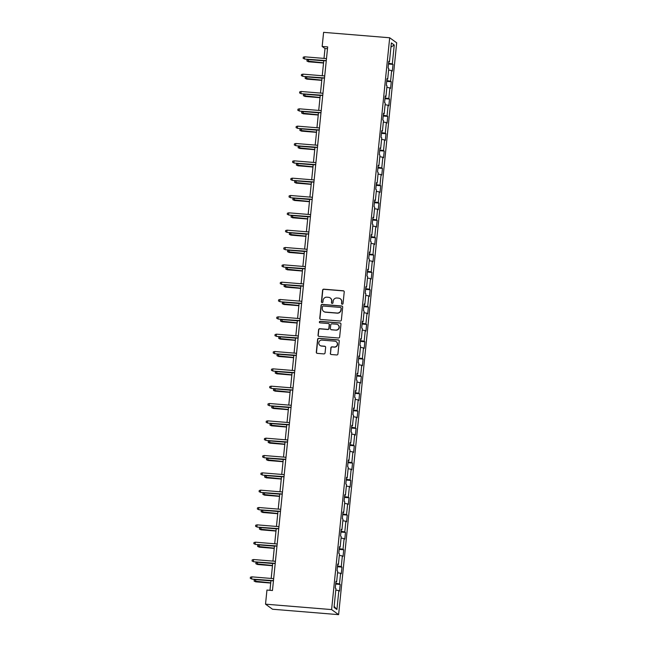 <?xml version="1.0" encoding="UTF-8"?>
<svg xmlns="http://www.w3.org/2000/svg" width="647" height="647" viewBox="0 0 647 647"><rect width="100%" height="100%" fill="white"/><g stroke="black" fill="none" stroke-linecap="round" stroke-linejoin="round"><path stroke-width="0.97" d="M342.214 304.244A0.768 0.752 -54.2 0 0 343.047 303.54L344.228 291.951A1.1 1.076 -54.2 0 0 343.258 290.77L323.799 289.177A1.1 1.076 -54.2 0 0 322.602 290.18L321.43 301.769A0.768 0.752 -54.2 0 0 322.109 302.594A0.768 0.752 -54.2 0 0 322.942 301.89L323.096 300.394A3.526 3.453 -54.2 0 1 326.905 297.183L328.53 297.321A3.526 3.453 -54.2 0 1 331.636 301.09L331.482 302.594A0.768 0.752 -54.2 0 0 332.162 303.419A0.768 0.752 -54.2 0 0 332.995 302.715L333.148 301.219A3.526 3.453 -54.2 0 1 336.966 298.008L338.583 298.146A3.526 3.453 -54.2 0 1 341.689 301.914L341.535 303.419A0.768 0.752 -54.2 0 0 342.214 304.244M330.31 353.335A1.1 1.076 -54.2 0 0 331.28 354.516L336.739 354.96A1.1 1.076 -54.2 0 0 337.928 353.958L339.238 341.09A1.1 1.076 -54.2 0 0 338.268 339.91L318.809 338.316A1.1 1.076 -54.2 0 0 317.612 339.311L316.31 352.186A1.1 1.076 -54.2 0 0 317.281 353.367L323.872 353.909A1.1 1.076 -54.2 0 0 325.061 352.906L325.627 347.399A1.1 1.076 -54.2 0 0 324.657 346.218L321.381 345.951A2.952 2.887 -54.2 0 1 318.971 342.028A2.952 2.887 -54.2 0 1 321.98 340.112L334.79 341.163A2.952 2.887 -54.2 0 1 337.2 345.077A2.952 2.887 -54.2 0 1 334.192 347.002L332.057 346.824A1.1 1.076 -54.2 0 0 330.868 347.827L330.496 353.472A1.1 1.076 -54.2 0 0 330.843 354.378M389.688 37.769L323.605 32.35L322.166 46.463L327.673 46.916L272.46 590.509L266.952 590.056L265.521 604.169L331.604 609.587L389.688 37.769L396.692 42.831L338.607 614.65L331.604 609.587M340.185 321.041A1.1 1.076 -54.2 0 0 341.373 320.039L342.684 307.171A1.1 1.076 -54.2 0 0 341.713 305.991L322.255 304.389A1.1 1.076 -54.2 0 0 321.058 305.392L319.755 318.267A1.1 1.076 -54.2 0 0 320.726 319.44L340.185 321.041M340.961 324.131L339.651 336.998A1.1 1.076 -54.2 0 1 338.462 338.001L319.003 336.4A1.1 1.076 -54.2 0 1 318.033 335.227L318.591 329.719A1.1 1.076 -54.2 0 1 319.78 328.716L327.673 329.363A1.1 1.076 -54.2 0 0 328.862 328.361L329.234 324.705A1.1 1.076 -54.2 0 0 328.264 323.524L320.047 322.853A0.768 0.752 -54.2 0 1 319.416 321.826A0.768 0.752 -54.2 0 1 320.208 321.324L339.99 322.95A1.1 1.076 -54.2 0 1 340.961 324.131M340.201 584.435L339.513 583.934L340.597 573.266L341.284 573.768L341.964 567.104L341.268 566.602L342.352 555.935L343.047 556.436L343.727 549.764L343.031 549.263L344.115 538.595L344.811 539.097L345.482 532.432L344.794 531.931L345.878 521.264L346.566 521.765L347.245 515.093L346.557 514.6L347.641 503.932L348.329 504.425L349.008 497.761L348.312 497.26L349.396 486.593L350.092 487.094L350.763 480.43L350.076 479.928L351.159 469.261L351.847 469.762L352.526 463.09L351.839 462.597L352.922 451.929L353.61 452.423L354.289 445.759L353.594 445.257L354.677 434.59L355.373 435.091L356.052 428.427L355.357 427.926L356.44 417.258L357.136 417.76L357.807 411.088L357.12 410.586L358.203 399.919L358.891 400.42L359.57 393.756L358.883 393.255L359.967 382.587L360.654 383.089L361.333 376.417L360.638 375.923L361.722 365.256L362.417 365.749L363.088 359.085L362.401 358.584L363.485 347.916L364.172 348.418L364.851 341.753L364.164 341.252L365.248 330.585L365.935 331.086L366.614 324.414L365.919 323.921L367.003 313.253L367.698 313.746L368.378 307.082L367.682 306.581L368.766 295.914L369.461 296.415L370.133 289.751L369.445 289.249L370.529 278.582L371.216 279.083L371.896 272.411L371.208 271.91L372.292 261.242L372.979 261.744L373.659 255.08L372.963 254.578L374.047 243.911L374.742 244.412L375.414 237.74L374.726 237.247L375.81 226.579L376.497 227.073L377.177 220.409L376.489 219.907L377.573 209.24L378.26 209.741L378.94 203.077L378.244 202.576L379.328 191.908L380.024 192.41L380.703 185.738L380.007 185.244L381.091 174.577L381.787 175.07L382.458 168.406L381.77 167.905L382.854 157.237L383.542 157.739L384.221 151.075L383.534 150.573L384.617 139.906L385.305 140.407L385.984 133.735L385.288 133.233L386.372 122.566L387.068 123.067L387.747 116.403L387.052 115.902L388.135 105.235L388.823 105.736L389.502 99.064L388.815 98.57L389.898 87.903L390.586 88.396L391.265 81.732L390.578 81.231L391.653 70.563L392.349 71.065L393.028 64.401L392.333 63.899L394.249 45.007L391.378 42.928L389.454 61.821L388.766 61.319L388.087 67.992L388.782 68.485L387.699 79.152L387.003 78.659L386.332 85.323L387.019 85.825L385.935 96.492L385.248 95.991L384.569 102.655L385.256 103.156L384.172 113.823L383.485 113.322L382.806 119.994L383.501 120.488L382.417 131.155L381.722 130.662L381.043 137.326L381.738 137.827L380.654 148.495L379.959 147.993L379.288 154.657L379.975 155.159L378.891 165.826L378.204 165.325L377.524 171.997L378.212 172.498L377.128 183.166L376.441 182.664L375.761 189.328L376.457 189.83L375.373 200.497L374.678 199.996L374.006 206.668L374.694 207.161L373.61 217.829L372.923 217.335L372.243 223.999L372.931 224.501L371.847 235.168L371.16 234.667L370.48 241.331L371.176 241.832L370.092 252.5L369.397 251.998L368.717 258.671L369.413 259.164L368.329 269.831L367.633 269.338L366.962 276.002L367.65 276.504L366.566 287.171L365.878 286.67L365.199 293.334L365.887 293.835L364.803 304.502L364.115 304.001L363.436 310.673L364.132 311.175L363.048 321.842L362.352 321.341L361.681 328.005L362.369 328.506L361.285 339.174L360.597 338.672L359.918 345.344L360.605 345.838L359.522 356.505L358.834 356.012L358.155 362.676L358.85 363.177L357.767 373.845L357.071 373.343L356.392 380.007L357.087 380.509L356.004 391.176L355.308 390.675L354.637 397.347L355.324 397.84L354.241 408.508L353.553 408.014L352.874 414.678L353.561 415.18L352.478 425.847L351.79 425.346L351.111 432.01L351.806 432.511L350.723 443.179L350.027 442.677L349.356 449.35L350.043 449.851L348.959 460.518L348.272 460.017L347.593 466.681L348.28 467.183L347.196 477.85L346.509 477.349L345.83 484.021L346.525 484.514L345.441 495.181L344.746 494.688L344.067 501.352L344.762 501.854L343.678 512.521L342.983 512.02L342.312 518.684L342.999 519.185L341.915 529.853L341.228 529.351L340.548 536.023L341.236 536.517L340.152 547.184L339.465 546.691L338.785 553.355L339.481 553.856L338.397 564.524L337.702 564.022L337.03 570.686L337.718 571.188L336.634 581.855L335.947 581.354L335.267 588.026L335.955 588.519L334.038 607.412L336.917 609.49L338.834 590.606L339.521 591.099L340.201 584.435L335.672 584.063M335.744 583.27L339.513 583.934M337.564 572.732L340.597 573.266M336.634 581.855L335.89 581.896M337.508 565.939L341.268 566.602M339.319 555.401L342.352 555.935M338.397 564.524L337.653 564.556M339.271 548.607L343.031 549.263M341.082 538.061L344.115 538.595M340.152 547.184L339.408 547.225M341.034 531.268L344.794 531.931M342.845 520.73L345.878 521.264M341.915 529.853L341.171 529.893M342.789 513.936L346.557 514.6M344.6 503.398L347.641 503.932M343.678 512.521L342.934 512.553M344.552 496.597L348.312 497.26M346.363 486.059L349.396 486.593M345.441 495.181L344.689 495.222M346.315 479.265L350.076 479.928M348.126 468.727L351.159 469.261M347.196 477.85L346.452 477.89M348.078 461.934L351.839 462.597M349.89 451.396L352.922 451.929M348.959 460.518L348.215 460.551M349.833 444.594L353.594 445.257M351.644 434.056L354.677 434.59M350.723 443.179L349.978 443.219M351.596 427.263L355.357 427.926M353.408 416.725L356.44 417.258M352.478 425.847L351.733 425.88M353.359 409.931L357.12 410.586M355.171 399.385L358.203 399.919M354.241 408.508L353.497 408.548M355.114 392.592L358.883 393.255M356.926 382.053L359.967 382.587M356.004 391.176L355.26 391.217M356.877 375.26L360.638 375.923M358.689 364.722L361.722 365.256M357.767 373.845L357.015 373.877M358.64 357.92L362.401 358.584M360.452 347.382L363.485 347.916M359.522 356.505L358.778 356.546M360.403 340.589L364.164 341.252M362.215 330.051L365.248 330.585M361.285 339.174L360.541 339.214M362.158 323.257L365.919 323.921M363.97 312.719L367.003 313.253M363.048 321.842L362.304 321.874M363.921 305.918L367.682 306.581M365.733 295.38L368.766 295.914M364.803 304.502L364.059 304.543M365.684 288.586L369.445 289.249M367.496 278.048L370.529 278.582M366.566 287.171L365.822 287.203M367.439 271.255L371.208 271.91M369.251 260.709L372.292 261.242M368.329 269.831L367.585 269.872M369.202 253.915L372.963 254.578M371.014 243.377L374.047 243.911M370.092 252.5L369.34 252.54M370.966 236.584L374.726 237.247M372.777 226.046L375.81 226.579M371.847 235.168L371.103 235.201M372.729 219.244L376.489 219.907M374.54 208.706L377.573 209.24M373.61 217.829L372.866 217.869M374.484 201.913L378.244 202.576M376.295 191.375L379.328 191.908M375.373 200.497L374.629 200.538M376.247 184.581L380.007 185.244M378.058 174.043L381.091 174.577M377.128 183.166L376.384 183.198M378.01 167.241L381.77 167.905M379.821 156.703L382.854 157.237M378.891 165.826L378.147 165.867M379.765 149.91L383.534 150.573M381.576 139.372L384.617 139.906M380.654 148.495L379.91 148.527M381.528 132.578L385.288 133.233M383.339 122.032L386.372 122.566M382.417 131.155L381.665 131.195M383.291 115.239L387.052 115.902M385.102 104.701L388.135 105.235M384.172 113.823L383.428 113.864M385.054 97.907L388.815 98.57M386.866 87.369L389.898 87.903M385.935 96.492L385.191 96.524M386.809 80.568L390.578 81.231M388.621 70.03L391.653 70.563M387.699 79.152L386.955 79.193M388.572 63.236L392.333 63.899M390.958 47.085L394.249 45.007M389.454 61.821L388.71 61.861M265.521 604.169L272.524 609.231L338.607 614.65M322.166 46.463L325.012 48.517L324.001 58.4M323.775 60.616L322.246 75.739M322.02 77.955L320.483 93.071M320.257 95.287L318.72 110.402M318.494 112.627L316.957 127.742M316.739 129.958L315.202 145.074M314.976 147.29L313.439 162.413M313.213 164.629L311.676 179.745M311.45 181.961L309.921 197.076M309.695 199.292L308.158 214.416M307.932 216.632L306.395 231.747M306.168 233.963L304.632 249.079M304.413 251.303L302.877 266.418M302.65 268.634L301.114 283.75M300.887 285.966L299.351 301.09M299.124 303.306L297.596 318.421M297.369 320.637L295.833 335.753M295.606 337.969L294.07 353.092M293.843 355.308L292.307 370.424M292.088 372.64L290.552 387.755M290.325 389.971L288.788 405.095M288.562 407.311L287.025 422.426M286.799 424.642L285.27 439.766M285.044 441.982L283.507 457.097M283.281 459.313L281.744 474.429M281.518 476.645L279.981 491.769M279.763 493.984L278.226 509.1M278 511.316L276.463 526.432M276.237 528.648L274.7 543.771M274.474 545.987L272.945 561.103M272.719 563.319L271.182 578.442M270.956 580.658L269.977 590.307M334.143 606.344L336.917 609.49M335.801 590.072L338.834 590.606M327.495 48.719L325.012 48.517M388.491 64.029L393.028 64.401M386.728 81.36L391.265 81.732M384.973 98.692L389.502 99.064M383.21 116.031L387.747 116.403M381.447 133.363L385.984 133.735M379.684 150.702L384.221 151.075M377.929 168.034L382.458 168.406M376.166 185.365L380.703 185.738M374.403 202.705L378.94 203.077M372.648 220.037L377.177 220.409M370.885 237.368L375.414 237.74M369.122 254.708L373.659 255.08M367.359 272.039L371.896 272.411M365.604 289.379L370.133 289.751M363.84 306.71L368.378 307.082M362.077 324.042L366.614 324.414M360.322 341.381L364.851 341.753M358.559 358.713L363.088 359.085M356.796 376.044L361.333 376.417M355.033 393.384L359.57 393.756M353.278 410.716L357.807 411.088M351.515 428.055L356.052 428.427M349.752 445.387L354.289 445.759M347.997 462.718L352.526 463.09M346.234 480.058L350.763 480.43M344.471 497.389L349.008 497.761M342.708 514.721L347.245 515.093M340.953 532.06L345.482 532.432M339.19 549.392L343.727 549.764M337.427 566.732L341.964 567.104M341.94 304.163A0.768 0.752 -54.2 0 1 341.729 303.556L341.875 302.052A3.526 3.453 -54.2 0 0 340.387 298.841M330.334 298.016A3.526 3.453 -54.2 0 1 331.822 301.227L331.668 302.731A0.768 0.752 -54.2 0 0 331.887 303.338M343.88 291.045A1.1 1.076 -54.2 0 0 343.444 290.907L323.985 289.314A1.1 1.076 -54.2 0 0 322.796 290.317L321.616 301.906A0.768 0.752 -54.2 0 0 321.834 302.513M342.336 306.257A1.1 1.076 -54.2 0 0 341.899 306.128L322.441 304.527A1.1 1.076 -54.2 0 0 321.252 305.53L319.942 318.397A1.1 1.076 -54.2 0 0 320.289 319.311M341.05 308.247A0.768 0.752 -54.2 0 0 340.371 307.414L323.29 306.015A0.768 0.752 -54.2 0 0 322.449 306.718L322.295 308.296A3.526 3.453 -54.2 0 0 325.392 312.072L337.071 313.035A3.526 3.453 -54.2 0 0 340.888 309.824L341.236 308.376A0.768 0.752 -54.2 0 0 340.832 307.632M323.783 311.506A3.526 3.453 -54.2 0 0 325.587 312.21L325.392 312.072M341.236 308.376L341.074 309.962A3.526 3.453 -54.2 0 1 337.265 313.164L325.587 312.21M328.894 323.799A1.1 1.076 -54.2 0 1 329.428 324.843L329.056 328.498A1.1 1.076 -54.2 0 1 327.859 329.501L319.974 328.854A1.1 1.076 -54.2 0 0 318.777 329.857L318.219 335.364A1.1 1.076 -54.2 0 0 318.567 336.27M340.613 323.217A1.1 1.076 -54.2 0 0 340.176 323.088L320.394 321.462A0.768 0.752 -54.2 0 0 319.772 322.772M335.866 330.035A2.952 2.887 -54.2 0 0 337.888 324.729A2.952 2.887 -54.2 0 0 336.456 324.196L331.943 323.832A1.1 1.076 -54.2 0 0 330.746 324.826L330.382 328.482A1.1 1.076 -54.2 0 0 331.345 329.663L336.052 330.172A2.952 2.887 -54.2 0 0 337.977 324.794M330.916 329.533A1.1 1.076 -54.2 0 0 331.539 329.8L331.345 329.663M336.052 330.172L331.539 329.8M336.311 341.762A2.952 2.887 -54.2 0 1 334.386 347.132L332.251 346.962A1.1 1.076 -54.2 0 0 331.054 347.965L330.496 353.472M320.047 345.49A2.952 2.887 -54.2 0 0 321.575 346.08L321.381 345.951M325.279 346.485A1.1 1.076 -54.2 0 0 324.843 346.355L321.575 346.08M338.891 340.176A1.1 1.076 -54.2 0 0 338.454 340.047L318.995 338.446A1.1 1.076 -54.2 0 0 317.806 339.449L316.496 352.324A1.1 1.076 -54.2 0 0 316.844 353.23M308.57 61.797L306.921 61.044L307.034 59.928L308.433 59.548L308.57 61.797L323.532 63.026M306.921 61.044L323.557 62.808M308.433 59.548L323.759 60.81M326.282 60.608L304.786 59.063L303.136 58.311L304.446 58.812L304.648 56.815L326.484 58.61M304.786 59.063L326.266 60.826M303.136 58.311L303.249 57.195L304.648 56.815M306.807 79.128L305.158 78.376L305.271 77.268L306.67 76.888L306.807 79.128L321.777 80.357M305.158 78.376L321.794 80.139M306.67 76.888L321.996 78.141M305.052 96.468L303.403 95.707L303.508 94.599L304.915 94.219L305.052 96.468L320.014 97.689M303.403 95.707L320.039 97.479M304.915 94.219L320.241 95.473M324.527 77.939L303.022 76.395L301.373 75.642L302.683 76.152L302.885 74.146L324.729 75.942M303.022 76.395L324.503 78.158M301.373 75.642L301.486 74.534L302.885 74.146M322.764 95.279L301.267 93.726L299.61 92.974L300.92 93.483L301.13 91.486L322.966 93.273M301.267 93.726L322.74 95.489M299.61 92.974L299.723 91.866L301.13 91.486M303.289 113.799L301.639 113.047L301.753 111.931L303.152 111.551L303.289 113.799L318.251 115.029M301.639 113.047L318.275 114.81M303.152 111.551L318.478 112.813M301.526 131.131L299.876 130.379L299.99 129.271L301.389 128.89L301.526 131.131L316.488 132.36M299.876 130.379L316.512 132.142M301.389 128.89L316.715 130.144M299.771 148.47L298.113 147.718L298.227 146.602L299.634 146.222L299.771 148.47L314.733 149.7M298.113 147.718L314.749 149.481M299.634 146.222L314.96 147.484M321.001 112.61L299.504 111.066L297.855 110.314L299.165 110.815L299.367 108.817L321.203 110.613M299.504 111.066L320.977 112.829M297.855 110.314L297.968 109.197L299.367 108.817M319.246 129.942L297.741 128.397L296.091 127.645L297.402 128.155L297.604 126.149L319.448 127.944M297.741 128.397L319.222 130.16M296.091 127.645L296.205 126.537L297.604 126.149M317.483 147.281L295.978 145.737L294.328 144.977L295.639 145.486L295.841 143.488L317.685 145.276M295.978 145.737L317.459 147.492M294.328 144.977L294.442 143.869L295.841 143.488M298.008 165.802L296.358 165.05L296.472 163.942L297.871 163.554L298.008 165.802L312.97 167.031M296.358 165.05L312.994 166.813M297.871 163.554L313.197 164.815M315.72 164.613L294.223 163.068L292.573 162.316L293.884 162.818L294.086 160.82L315.922 162.615M294.223 163.068L315.696 164.831M292.573 162.316L292.679 161.2L294.086 160.82M296.245 183.141L294.595 182.381L294.708 181.273L296.108 180.893L296.245 183.141L311.207 184.363M294.595 182.381L311.231 184.152M296.108 180.893L311.433 182.147M313.957 181.944L292.46 180.4L290.81 179.648L292.12 180.157L292.323 178.16L314.159 179.947M292.46 180.4L313.941 182.163M290.81 179.648L290.924 178.54L292.323 178.16M294.482 200.473L292.832 199.721L292.945 198.605L294.345 198.225L294.482 200.473L309.452 201.702M292.832 199.721L309.468 201.484M294.345 198.225L309.67 199.486M312.202 199.284L290.697 197.739L289.047 196.987L290.357 197.489L290.56 195.491L312.404 197.286M290.697 197.739L312.178 199.502M289.047 196.987L289.16 195.871L290.56 195.491M292.727 217.804L291.069 217.052L291.182 215.944L292.59 215.564L292.727 217.804L307.689 219.034M291.069 217.052L307.713 218.815M292.59 215.564L307.915 216.818M310.439 216.616L288.942 215.071L287.284 214.319L288.594 214.828L288.805 212.823L310.641 214.618M288.942 215.071L310.414 216.834M287.284 214.319L287.397 213.211L288.805 212.823M290.964 235.144L289.314 234.384L289.427 233.276L290.827 232.896L290.964 235.144L305.926 236.365M289.314 234.384L305.95 236.155M290.827 232.896L306.152 234.149M308.676 233.955L287.179 232.402L285.529 231.65L286.839 232.16L287.042 230.162L308.878 231.95M287.179 232.402L308.651 234.165M285.529 231.65L285.642 230.542L287.042 230.162M289.201 252.476L287.551 251.723L287.664 250.607L289.063 250.227L289.201 252.476L304.163 253.705M287.551 251.723L304.187 253.487M289.063 250.227L304.389 251.489M306.913 251.287L285.416 249.742L283.766 248.99L285.076 249.491L285.278 247.494L307.123 249.289M285.416 249.742L306.896 251.505M283.766 248.99L283.879 247.874L285.278 247.494M287.446 269.807L285.788 269.055L285.901 267.947L287.308 267.567L287.446 269.807L302.408 271.036M285.788 269.055L302.424 270.818M287.308 267.567L302.634 268.82M305.158 268.618L283.653 267.074L282.003 266.321L283.313 266.831L283.515 264.825L305.36 266.621M283.653 267.074L305.133 268.837M282.003 266.321L282.116 265.213L283.515 264.825M285.683 287.147L284.033 286.395L284.146 285.278L285.545 284.898L285.683 287.147L300.645 288.376M284.033 286.395L300.669 288.158M285.545 284.898L300.871 286.16M303.394 285.958L281.898 284.413L280.248 283.653L281.558 284.162L281.76 282.165L303.597 283.952M281.898 284.413L303.37 286.168M280.248 283.653L280.353 282.545L281.76 282.165M283.92 304.478L282.27 303.726L282.383 302.618L283.782 302.23L283.92 304.478L298.882 305.707M282.27 303.726L298.906 305.489M283.782 302.23L299.108 303.492M301.631 303.289L280.135 301.745L278.485 300.992L279.795 301.494L279.997 299.496L301.834 301.292M280.135 301.745L301.615 303.508M278.485 300.992L278.598 299.876L279.997 299.496M282.157 321.818L280.507 321.058L280.62 319.95L282.019 319.569L282.157 321.818L297.127 323.039M280.507 321.058L297.143 322.829M282.019 319.569L297.345 320.823M299.876 320.621L278.372 319.076L276.722 318.324L278.032 318.834L278.234 316.836L300.079 318.623M278.372 319.076L299.852 320.839M276.722 318.324L276.835 317.216L278.234 316.836M280.402 339.149L278.744 338.397L278.857 337.281L280.264 336.901L280.402 339.149L295.364 340.379M278.744 338.397L295.388 340.16M280.264 336.901L295.59 338.163M298.113 337.96L276.617 336.416L274.959 335.664L276.269 336.165L276.479 334.167L298.316 335.963M276.617 336.416L298.089 338.179M274.959 335.664L275.072 334.548L276.479 334.167M278.639 356.481L276.989 355.729L277.102 354.621L278.501 354.241L278.639 356.481L293.601 357.71M276.989 355.729L293.625 357.492M278.501 354.241L293.827 355.494M296.35 355.292L274.854 353.747L273.204 352.995L274.514 353.505L274.716 351.499L296.552 353.294M274.854 353.747L296.326 355.51M273.204 352.995L273.317 351.879L274.716 351.499M276.876 373.82L275.226 373.06L275.339 371.952L276.738 371.572L276.876 373.82L291.837 375.042M275.226 373.06L291.862 374.831M276.738 371.572L292.064 372.826M294.587 372.632L273.091 371.079L271.441 370.327L272.751 370.836L272.953 368.839L294.797 370.626M273.091 371.079L294.571 372.842M271.441 370.327L271.554 369.219L272.953 368.839M275.121 391.152L273.463 390.4L273.576 389.284L274.983 388.904L275.121 391.152L290.082 392.381M273.463 390.4L290.099 392.163M274.983 388.904L290.301 390.165M292.832 389.963L271.328 388.418L269.678 387.666L270.988 388.168L271.19 386.17L293.034 387.965M271.328 388.418L292.808 390.181M269.678 387.666L269.791 386.55L271.19 386.17M273.358 408.483L271.708 407.731L271.821 406.623L273.22 406.243L273.358 408.483L288.319 409.713M271.708 407.731L288.344 409.494M273.22 406.243L288.546 407.497M291.069 407.295L269.573 405.75L267.923 404.998L269.233 405.507L269.435 403.502L291.271 405.297M269.573 405.75L291.045 407.513M267.923 404.998L268.028 403.89L269.435 403.502M271.594 425.823L269.945 425.071L270.058 423.955L271.457 423.575L271.594 425.823L286.556 427.052M269.945 425.071L286.581 426.834M271.457 423.575L286.783 424.828M289.306 424.634L267.809 423.089L266.16 422.329L267.47 422.839L267.672 420.841L289.508 422.628M267.809 423.089L289.29 424.844M266.16 422.329L266.273 421.221L267.672 420.841M269.831 443.155L268.182 442.402L268.295 441.294L269.694 440.906L269.831 443.155L284.801 444.384M268.182 442.402L284.817 444.166M269.694 440.906L285.02 442.168M287.551 441.966L266.046 440.421L264.397 439.669L265.707 440.17L265.909 438.173L287.753 439.968M266.046 440.421L287.527 442.184M264.397 439.669L264.51 438.553L265.909 438.173M268.076 460.494L266.418 459.734L266.532 458.626L267.939 458.246L268.076 460.494L283.038 461.715M266.418 459.734L283.062 461.505M267.939 458.246L283.265 459.499M285.788 459.297L264.291 457.752L262.633 457L263.944 457.51L264.154 455.512L285.99 457.3M264.291 457.752L285.764 459.516M262.633 457L262.747 455.892L264.154 455.512M266.313 477.826L264.663 477.074L264.777 475.957L266.176 475.577L266.313 477.826L281.275 479.055M264.663 477.074L281.299 478.837M266.176 475.577L281.502 476.839M284.025 476.637L262.528 475.092L260.878 474.34L262.189 474.841L262.391 472.844L284.227 474.631M262.528 475.092L284.001 476.855M260.878 474.34L260.992 473.224L262.391 472.844M264.55 495.157L262.9 494.405L263.014 493.297L264.413 492.917L264.55 495.157L279.512 496.386M262.9 494.405L279.536 496.168M264.413 492.917L279.739 494.171M282.262 493.968L260.765 492.424L259.115 491.671L260.426 492.181L260.628 490.175L282.472 491.971M260.765 492.424L282.246 494.187M259.115 491.671L259.229 490.555L260.628 490.175M262.795 512.497L261.137 511.737L261.251 510.629L262.658 510.248L262.795 512.497L277.757 513.718M261.137 511.737L277.773 513.508M262.658 510.248L277.975 511.502M280.507 511.308L259.002 509.755L257.352 509.003L258.663 509.512L258.865 507.515L280.709 509.302M259.002 509.755L280.483 511.518M257.352 509.003L257.466 507.895L258.865 507.515M261.032 529.828L259.382 529.076L259.496 527.96L260.895 527.58L261.032 529.828L275.994 531.058M259.382 529.076L276.018 530.839M260.895 527.58L276.22 528.842M278.744 528.639L257.247 527.095L255.589 526.343L256.908 526.844L257.11 524.846L278.946 526.642M257.247 527.095L278.72 528.858M255.589 526.343L255.702 525.227L257.11 524.846M259.269 547.16L257.619 546.408L257.732 545.3L259.132 544.92L259.269 547.16L274.231 548.389M257.619 546.408L274.255 548.171M259.132 544.92L274.457 546.173M276.981 545.971L255.484 544.426L253.834 543.674L255.144 544.184L255.347 542.178L277.183 543.973M255.484 544.426L276.965 546.189M253.834 543.674L253.947 542.566L255.347 542.178M257.506 564.499L255.856 563.747L255.969 562.631L257.369 562.251L257.506 564.499L272.476 565.729M255.856 563.747L272.492 565.51M257.369 562.251L272.694 563.505M275.226 563.311L253.721 561.766L252.071 561.006L253.381 561.515L253.584 559.518L275.428 561.305M253.721 561.766L275.201 563.521M252.071 561.006L252.184 559.898L253.584 559.518M255.751 581.831L254.093 581.079L254.206 579.971L255.614 579.583L255.751 581.831L270.713 583.06M254.093 581.079L270.737 582.842M255.614 579.583L270.939 580.844M273.463 580.642L251.966 579.097L250.308 578.345L251.618 578.847L251.829 576.849L273.665 578.644M251.966 579.097L273.438 580.86M250.308 578.345L250.421 577.229L251.829 576.849"/></g></svg>
